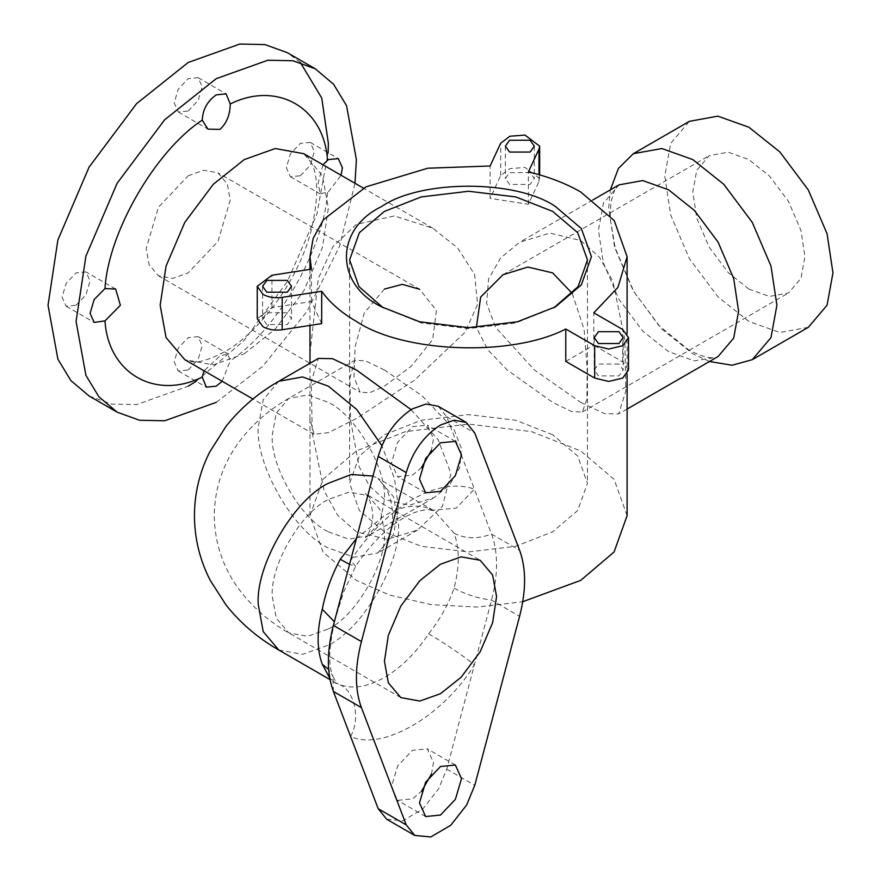 <?xml version="1.0" encoding="UTF-8"?>
<svg xmlns="http://www.w3.org/2000/svg" width="881" height="881" viewBox="0 0 881 881"><rect width="100%" height="100%" fill="white"/><g stroke="black" fill="none" stroke-linecap="round" stroke-linejoin="round"><path stroke-width="0.66" stroke-dasharray="4.41 3.3" d="M322.942 164.78L318.184 182.907L320.089 193.875L328.371 191.959L341.079 175.253M222.144 381.253L230.227 360.902L227.783 353.766L219.986 355.968L204.007 370.78M188.204 175.771L203.676 170.242L217.937 172.819L227.298 183.876L230.249 200.042L217.937 241.493L188.204 272.879L172.72 278.407L158.47 275.819L149.109 264.774L146.158 248.596L158.47 207.156L188.204 175.771M384.435 289.067L364.282 312.854L355.12 346.751L354.008 377.255L360.131 392.254L369.756 392.695L384.435 386.175L411.273 366.254L432.692 339.46L436.447 310.442L419.598 289.254L217.937 172.819M76.074 305.244L85.986 294.783L90.082 280.973L85.986 271.899L76.074 272.879L66.163 283.341L62.055 297.15L66.163 306.225L76.074 305.244M188.204 369.987L198.115 359.525L202.223 345.715L198.115 336.641L188.204 337.621L178.292 348.083L174.185 361.893L178.292 370.967L188.204 369.987M300.333 175.771L310.244 165.309L314.352 151.488L310.244 142.414L300.333 143.405L290.422 153.867L286.314 167.676L290.422 176.751L300.333 175.771M188.204 111.028L198.115 100.566L202.223 86.756L198.115 77.682L188.204 78.662L178.292 89.124L174.185 102.934L178.292 112.008L188.204 111.028M89.091 395.987L111.502 404.071L136.61 404.599L188.204 386.175M309.958 353.799L318.327 278.451L332.974 246.559L356.398 224.325L394.38 215.922L432.934 228.289L457.735 248.057L474.584 274.465L477.601 304.319L465.025 332.313L414.764 380.008L356.398 418.541L328.371 432.67L313.999 434.289L309.958 418.541L310.002 363.258M530.076 172.61L509.603 172.61L505.364 178.513L509.603 184.426L530.076 184.426L534.315 178.513L530.076 172.61M287.305 312.766L266.822 312.766L262.582 318.68L266.822 324.593L287.305 324.593L291.545 318.68L287.305 312.766M321.686 323.624L311.434 301.522L271.932 307.623L257.241 318.68M618.936 364.073L598.463 364.073L594.223 369.987L598.463 375.89L618.936 375.89L623.175 369.987L618.936 364.073M383.059 307.667L421.294 322.942L468.538 328.591L515.77 322.942L554.017 307.667M709.48 361.507L692.796 353.799L661.84 329.109L633.329 291.027L614.608 247.297L608.694 208.136L610.368 189.833M438.231 406.273L446.744 416.812L474.374 489.12C456.259 482.931 435.621 486.378 412.462 499.461C389.314 513.116 368.676 533.501 350.561 560.602L355.627 566.241L349.559 564.358M384.435 369.987L365.472 360.825L354.724 360.329L349.922 378.103L350.506 419.819L359.052 466.534L369.348 485.849L384.435 499.461L409.191 505.298L434.014 497.655L449.552 484.979L459.695 467.866L461.402 448.341L453.88 429.234L422.164 395.91L384.435 369.987M572.298 293.483L584.125 329.593L587.164 368.886L586.9 399.192L582.341 412.022L571.637 411.537L552.629 402.353L507.28 370.042L487.942 349.955L476.379 327.501M748.861 289.067L728.224 272.603L709.216 247.209L696.739 218.059L692.796 191.959L696.739 170.396L709.216 155.662L728.224 152.215L748.861 159.582L769.498 176.046L788.506 201.43L800.994 230.591L804.926 256.69L800.994 278.253L788.506 292.988L769.498 296.434L748.861 289.067M421.525 467.58L412.462 475.189L397.595 476.654L391.439 463.043L397.595 442.328L412.462 426.635L427.329 425.16L433.496 438.771L431.437 450.411M431.437 774.113L433.496 762.472L427.329 748.861L412.462 750.326L397.595 766.03L391.439 786.744L397.595 800.355L412.462 798.891L421.525 791.281M808.329 327.325L779.817 332.489L748.861 321.433L717.905 296.743L689.394 258.662L670.672 214.92L664.77 175.771L670.672 143.438L689.394 121.325M552.629 434.729L515.77 420.259L468.538 414.621L421.294 420.259L384.435 434.729L359.382 456.006L349.603 483.284L359.382 510.551L384.435 531.838L421.294 546.297L468.538 551.947L515.77 546.297L552.629 531.838L577.683 510.551L587.473 483.284L577.683 456.006L552.629 434.729M411.097 409.654L438.143 439.696L450.951 473.504L442.405 506.311L417.506 530.076L387.045 539.26L356.398 531.838L337.533 515.033L324.186 491.047L312.292 433.276L311.224 381.484L318.393 358.413M580.667 402.353L604.553 413.663L618.671 413.927L625.84 390.977L624.794 339.24L612.901 281.336L599.598 257.384L580.667 240.502L550.03 233.08L519.57 242.264L500.694 257.847L488.581 278.969L486.598 303.229L495.574 327.314L534.227 369.833L580.667 402.353M386.693 819.242L402.793 820.762L422.737 809.055L438.606 788.836L446.744 769.124L491.554 600.115C498.206 574.258 498.206 552.255 491.554 534.084L474.374 489.12L456.281 508.128L432.857 510.22L428.651 508.26L434.388 510.969L454.1 533.17C459.64 548.323 459.64 566.659 454.1 588.2C448.561 604.168 440.082 619.376 428.651 633.824C415.711 653.184 400.976 667.743 384.435 677.5C367.895 686.839 353.16 689.305 340.22 684.889L335.276 682.643L329.758 678.117M627.107 515.649L614.068 479.286L580.667 450.907L531.518 431.624L468.538 424.091L405.546 431.624L356.398 450.907L322.997 479.286L309.958 515.649L322.997 552.013L356.398 580.392L389.589 595.06L431.327 604.652L477.612 607.053L522.752 601.69M565.767 361.386L593.805 345.198L593.805 312.832M311.434 301.522L311.434 269.146M539.657 174.867L538.985 181.475L528.402 204.282L490.111 198.357L490.111 165.991M528.402 204.282L528.402 171.916M278.814 650.035L302.568 654.341L328.371 645.123C363.038 628.726 401.582 561.968 398.454 523.743L393.532 496.796L377.927 478.372L434.388 510.969L428.034 509.548C419.62 510.352 411.691 513.039 404.258 517.61C387.144 527.499 370.934 543.709 355.627 566.241L343.7 591.933L334.362 621.711M428.651 633.824C441.733 641.17 466.875 658.261 474.374 664.913C443.11 716.242 381.825 751.625 350.561 736.395C360.56 719.645 354.878 691.31 340.22 684.889M628.516 369.987L622.713 361.893L593.805 345.198M539.657 178.513L524.966 167.467L509.923 168.601L500.694 175.55L490.111 198.357M216.23 402.364L262.758 366.32L307.017 311.411L339.603 246.107L354.988 183.281M196.188 381.297L243.905 340.683L287.316 281.546L316.819 214.391L328.139 152.754M300.333 62.474L287.316 52.662M328.371 531.838L349.008 539.205L368.016 535.758L380.493 521.023L384.435 499.461C386.935 468.879 356.111 415.48 328.371 402.353L307.733 394.985L288.726 398.432L276.238 413.167L272.306 434.729C269.795 465.311 300.63 518.711 328.371 531.838M328.371 628.946C356.111 615.819 386.935 562.419 384.435 531.838L380.493 510.275L368.016 495.54L349.008 492.094L328.371 499.461C300.63 512.588 269.795 565.987 272.306 596.569L276.238 618.132L288.726 632.866L307.733 636.313L328.371 628.946M278.814 381.264L263.21 399.688L258.287 426.635C255.149 464.86 293.692 531.617 328.371 548.015L354.162 557.233L377.927 552.927L393.532 534.503L398.454 507.555L394.501 478.504L381.869 445.709M417.506 530.076L377.531 553.169L384.127 545.68C389.468 537.707 392.309 527.697 392.64 515.649C392.309 503.602 389.468 493.591 384.127 485.618L377.927 478.372L372.982 476.037M327.49 192.432C324.263 248.508 277.174 330.067 230.227 360.902M244.268 353.799L275.224 329.109L303.736 291.027L322.468 247.297L328.371 208.136L322.468 175.804L303.736 153.69C305.035 153.239 307.733 156.642 311.852 163.91C318.669 177.72 318.316 200.383 310.806 231.868C298.241 280.301 259.146 332.93 224.446 351.838C209.755 359.58 198.952 362.873 192.036 361.739L184.801 359.69L213.312 364.855L244.268 353.799M271.932 307.623L271.932 275.257M618.969 184.878L603.364 203.302L598.441 230.249L603.364 262.879L618.969 299.32L642.723 331.058L668.525 351.629L694.316 360.847L714.238 357.642C715.262 357.499 706.936 359.933 688.347 349.669L658.878 325.507L633.813 291.534L615.114 247.781L610.137 218.07L610.973 201.914L614.784 189.756L618.969 184.878M356.398 538.588L384.435 515.649C400.976 506.3 415.711 503.844 428.651 508.26M446.744 416.812L474.771 433M446.744 769.124L474.771 785.312M454.1 588.2C465.025 594.246 477.513 598.221 491.554 600.115L519.592 616.304M454.1 533.17C465.025 538.93 477.513 539.227 491.554 534.084L519.592 550.262M333.381 625.4L334.24 623.66C328.69 648.053 328.261 665.629 332.952 676.377L328.679 669.428M333.381 691.442L332.952 676.377L336.454 683.601L330.045 679.614M622.713 361.893L622.713 329.527M538.985 181.475L538.985 174.669M500.694 175.55L500.694 143.185M434.014 497.655L365.406 537.509C363.963 538.743 371.65 534.128 372.817 515.649C371.65 497.17 363.963 492.556 365.406 493.789L480.145 560.272M400.855 697.609L288.726 632.866C268.947 621.623 252.406 607.152 239.114 589.455C222.948 567.584 214.656 542.982 214.248 515.649C214.656 488.316 222.948 463.714 239.114 441.844C252.406 424.146 268.947 409.676 288.726 398.432L354.724 360.329M115.653 289.023L85.986 271.899M198.115 336.641L227.783 353.766M310.244 142.414L338.282 158.602M198.115 77.682L226.142 93.86M313.999 434.289L252.924 399.027M505.364 146.147L505.364 178.513M262.582 286.314L262.582 318.68M594.223 337.61L594.223 369.987M503.062 274.685L709.216 155.662M455.367 441.348L427.329 425.16M455.367 765.038L427.329 748.861M349.603 259.928L349.603 483.284M627.107 409.059L618.671 413.927M627.107 374.227L627.107 333.381M309.958 269.377L309.958 325.441M309.958 515.649L309.958 418.541M592.924 199.91L519.57 242.264M587.473 259.928L587.473 483.284M425.633 816.544L397.595 800.355M425.633 492.842L397.595 476.654M582.341 412.022L788.506 292.988M555.437 306.863L552.629 308.482M623.175 337.61L623.175 369.987M291.545 286.314L291.545 318.68M534.315 146.147L534.315 178.513M432.934 228.289L363.413 188.149M178.292 112.008L207.96 129.144M290.422 176.751L320.089 193.875M178.292 370.967L206.319 387.155M66.163 306.225L94.19 322.413M158.47 275.819L360.131 392.254"/><path stroke-width="1.32" d="M219.986 129.386C226.725 123.109 230.128 114.64 230.227 103.969L226.142 93.86L216.23 94.84C207.387 101.139 202.718 109.563 202.245 120.113L207.96 129.144L219.986 129.386M341.079 175.253L342.39 167.676L338.282 158.602L328.371 159.582L322.942 164.78M419.598 289.254L402.276 284.365L384.435 289.067M104.982 320.893L120.378 305.3L115.653 289.023L104.982 288.594L94.19 299.529L90.082 313.339L94.19 322.413L104.982 320.893C108.209 373.247 155.298 400.437 202.245 377.057L206.319 387.155L216.23 386.175L222.144 381.253M354.988 183.281L356.398 159.582L346.563 105.687L333.558 84.213L315.343 68.839L292.933 60.756L267.824 60.238L216.23 78.662L164.637 119.805L117.118 183.281L85.909 256.173L76.074 321.433L85.909 375.328L98.914 396.802L117.129 412.176L139.539 420.259L164.637 420.788L216.23 402.364M315.343 68.839L287.316 52.662L264.906 44.579L239.797 44.05L188.204 62.474L136.61 103.628L89.091 167.104L57.882 239.984L48.037 305.244L57.882 359.14L70.887 380.625L89.091 395.987L117.129 412.176M310.002 363.258L309.958 325.441M530.076 140.233L509.603 140.233L505.364 146.147L509.603 152.061L530.076 152.061L534.315 146.147L530.076 140.233M287.305 280.4L266.822 280.4L262.582 286.314L266.822 292.217L287.305 292.217L291.545 286.314L287.305 280.4M257.241 286.314L257.241 318.68L263.045 326.774C268.518 329.714 274.905 330.705 282.195 329.736L321.686 323.624L321.686 291.259C329.78 302.646 341.354 312.7 356.398 321.433C403.894 353.138 511.784 357.036 565.767 329.02L565.767 361.386L594.686 378.081L608.694 381.429L622.713 378.081L628.516 369.987L628.516 337.61L622.713 329.527L593.805 312.832L617.977 287.316L627.107 256.69L614.233 220.547L580.667 191.948C565.558 183.27 548.136 176.585 528.402 171.916L538.985 149.109L539.657 146.147L524.966 135.09L509.923 136.236L500.694 143.185L490.111 165.991L427.759 168.216L366 186.849L323.514 219.644L313.173 238.344L309.958 256.69L311.434 269.146L271.932 275.257L257.241 286.314L263.045 294.408C268.518 297.349 274.905 298.329 282.195 297.371L321.686 291.259M618.936 331.708L598.463 331.708L594.223 337.61L598.463 343.524L618.936 343.524L623.175 337.61L618.936 331.708M381.627 306.863L381.627 306.863C334.747 284.288 334.747 229.104 381.627 206.517C420.744 179.449 516.321 179.449 555.437 206.517L581.317 228.509L591.437 256.69L581.328 284.871L555.437 306.863L517.345 321.807L468.538 327.644L419.719 321.807L381.627 306.863M554.017 307.667L578.112 286.611L587.473 259.928L577.683 232.661L552.629 211.374L515.77 196.915L468.538 191.265L421.294 196.915L384.435 211.374L359.382 232.661L349.603 259.928L358.952 286.611L383.059 307.667M610.368 189.833L618.44 168.392L633.329 153.69L661.84 148.526L692.796 159.582L723.753 184.272L752.264 222.364L770.996 266.095L776.899 305.244L770.996 337.588L752.264 359.69L732.089 365.241L709.48 361.507M349.559 564.358L340.22 559.314L356.398 538.588M440.5 564.203L461.137 556.836L480.145 560.272L492.633 575.018L496.565 596.569L492.633 622.68L480.145 651.83L461.137 677.225L440.5 693.677L419.863 701.056L400.855 697.609L388.367 682.874L384.435 661.312L388.367 635.212L400.855 606.051L419.863 580.667L440.5 564.203M476.379 327.501L480.674 297.04L503.062 274.685L527.862 267.053L552.629 272.879L572.298 293.483M414.731 835.43L386.693 819.242L378.191 808.703L333.381 691.442C326.73 673.26 326.73 651.257 333.381 625.4L378.191 456.391C384.623 435.203 396.043 419.345 412.462 408.828L426.118 404.005L438.231 406.273L466.269 422.462L474.771 433L519.592 550.262C526.243 568.432 526.243 590.446 519.592 616.304L474.771 785.312L466.644 805.014L450.764 825.244L430.82 836.95L414.731 835.43L406.229 824.891L361.408 707.619C354.757 689.449 354.757 667.435 361.408 641.588L406.229 472.568C412.66 451.38 424.08 435.533 440.5 425.016L454.156 420.193L466.269 422.462M440.5 442.813L455.367 441.348L461.523 454.959L455.367 475.674L440.5 491.367L425.633 492.842L419.477 479.231L425.633 458.505L440.5 442.813M431.437 450.411L421.525 467.58M440.5 815.068L455.367 799.375L461.523 778.65L455.367 765.038L440.5 766.514L425.633 782.207L419.477 802.932L425.633 816.544L440.5 815.068M421.525 791.281L431.437 774.113M633.329 153.69L689.394 121.325L717.905 116.16L748.861 127.216L779.817 151.906L808.329 189.988L827.061 233.718L832.963 272.879L827.061 305.211L808.329 327.325L752.264 359.69M381.869 445.709L356.75 409.489L328.371 386.175L302.568 376.958L278.814 381.264L318.393 358.413L332.5 358.677L356.398 369.987L411.097 409.654M329.758 678.117L322.281 664.307C316.742 649.165 316.742 630.818 322.281 609.278C325.651 592.065 331.619 575.403 340.22 559.314M522.752 601.69L580.667 580.392L614.068 552.013L627.107 515.649L627.107 374.227M594.686 378.081L594.686 345.704L565.767 329.02M594.686 345.704L608.694 349.063L622.713 345.704L628.516 337.61M188.204 386.175L196.188 381.297M328.139 152.754L328.371 143.405L321.719 97.967L300.333 62.474M204.007 370.78L202.245 377.057M372.982 476.037L351.178 474.518L328.371 483.284C293.692 499.681 255.149 566.439 258.287 604.663L263.21 631.611L278.814 650.035L330.045 679.614M230.227 103.969C277.174 80.578 324.263 107.768 327.49 160.122M363.413 188.149L303.736 153.69L275.224 148.526L244.268 159.582L213.312 184.272L184.801 222.364L166.069 266.095L160.166 305.244L166.069 337.588L184.801 359.69L252.924 399.027M627.107 409.059L718.081 356.541L733.686 338.117L738.608 311.169L733.686 278.539L718.081 242.099L694.316 210.361L668.525 189.789L642.723 180.572L618.969 184.878L592.924 199.91M378.191 808.703L406.229 824.891M333.381 691.442L361.408 707.619M378.191 456.391L406.229 472.568M333.381 625.4L361.408 641.588M334.362 621.711L322.281 609.278M328.679 669.428L322.281 664.307M282.195 329.736L282.195 297.371M538.985 174.669L538.985 149.109M104.982 288.594C108.209 232.507 155.298 150.948 202.245 120.113M278.814 381.264C258.221 393.003 240.667 407.969 226.142 426.151L209.579 452.228C199.602 472.128 194.547 493.272 194.426 515.649C194.569 538.61 199.866 560.25 210.339 580.557L226.197 605.214C240.711 623.374 258.254 638.318 278.814 650.035M627.107 333.381L627.107 256.69M309.958 256.69L309.958 269.377M539.657 146.147L539.657 174.867"/></g></svg>
